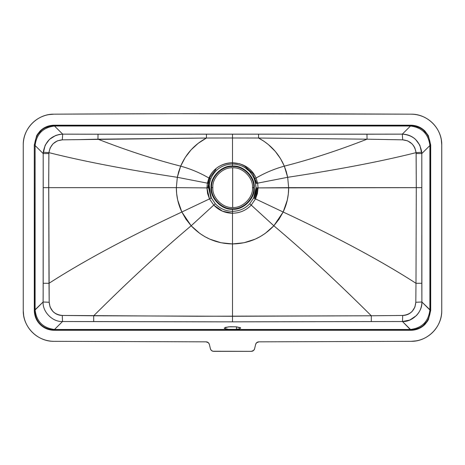 <?xml version="1.0" encoding="UTF-8"?>
<svg xmlns="http://www.w3.org/2000/svg" width="465" height="465" viewBox="0 0 465 465"><rect width="100%" height="100%" fill="white"/><g stroke="black" fill="none" stroke-linecap="round" stroke-linejoin="round"><path stroke-width="0.7" d="M252.483 187.651C253.367 197.456 242.468 208.361 232.663 207.471C222.857 208.361 211.959 197.456 212.842 187.651C211.959 197.456 222.857 208.361 232.663 207.471L232.663 167.83C222.857 166.947 211.959 177.845 212.842 187.651C211.959 177.845 222.857 166.947 232.663 167.83C242.468 166.947 253.367 177.845 252.483 187.651C253.367 177.845 242.468 166.947 232.663 167.83L232.663 207.471C242.468 208.361 253.367 197.456 252.483 187.651L253.733 187.651C254.675 198.078 243.09 209.669 232.663 208.727C222.235 209.669 210.645 198.078 211.592 187.651C210.645 177.223 222.235 165.639 232.663 166.58C243.09 165.639 254.675 177.223 253.733 187.651C254.675 177.223 243.09 165.639 232.663 166.58C222.235 165.639 210.645 177.223 211.592 187.651C210.645 198.078 222.235 209.669 232.663 208.727C243.09 209.669 254.675 198.078 253.733 187.651L252.483 187.651M254.268 187.651C255.233 176.962 243.352 165.081 232.663 166.052C221.974 165.081 210.093 176.962 211.058 187.651C210.093 198.34 221.974 210.221 232.663 209.256C243.352 210.221 255.233 198.34 254.268 187.651C255.233 176.962 243.352 165.081 232.663 166.052C221.974 165.081 210.093 176.962 211.058 187.651C210.093 198.34 221.974 210.221 232.663 209.256C243.352 210.221 255.233 198.34 254.268 187.651M212.842 187.651L211.592 187.651L212.842 187.651M430.7 310.469L430.48 310.242C429.311 322.21 422.743 328.807 410.787 330.051L402.498 321.524L402.707 315.456L371.308 315.776C336.695 281.313 304.203 251.315 273.844 225.781L265.137 233.477L260.237 236.604L255.047 239.208L244.015 242.742L232.5 243.933L232.5 316.27L232.5 243.933L220.985 242.742L209.953 239.208L204.763 236.604L199.863 233.477L191.156 225.781C160.797 251.315 128.305 281.313 93.692 315.776C128.305 281.313 160.797 251.315 191.156 225.781L185.988 219.242L181.844 212.011C137.919 232.541 89.582 257.145 49.011 283.29C89.582 257.145 137.919 232.541 181.844 212.011L191.156 225.781L213.761 205.106L209.5 198.91L181.844 212.011L177.717 200.136L176.683 193.928L176.345 187.651L48.715 187.651L176.345 187.651C176.345 196.178 178.182 204.298 181.844 212.011L209.5 198.91L207.593 193.55L206.931 187.901L209.047 187.895L209.424 183.518L207.361 183.146L206.931 187.901L176.345 187.651L177.328 177.305C134.635 170.818 88.635 162.651 48.901 152.636C88.635 162.651 134.635 170.818 177.328 177.305L178.682 171.736L180.67 166.15C154.38 159.443 126.806 150.457 97.946 139.18C126.806 150.457 154.38 159.443 180.67 166.15L185.192 157.513L191.127 149.8L198.27 143.255L206.425 138.035L62.31 139.837L57.381 140.854L53.033 143.79L50.15 147.946L48.901 152.636L48.72 179.176L49.191 302.262L50.081 307.051L52.859 311.44C55.533 314.084 58.677 315.421 62.293 315.456L197.602 316.252L371.308 315.776L371.308 321.571L219.527 321.856L62.502 321.524L54.504 329.476L410.496 329.476L402.498 321.524L371.308 321.571L402.498 321.524C412.496 322.082 422.551 311.759 421.895 302L430.7 310.469L428.352 319.827L421.865 326.965L412.769 330.185L411.014 330.272L410.496 329.476L54.504 329.476L62.502 321.524C52.504 322.082 42.449 311.759 43.105 302L35.102 309.957C36.508 321.495 42.972 327.999 54.504 329.476L54.213 330.051L410.787 330.051L54.213 330.051C42.257 328.807 35.689 322.21 34.52 310.242L43.105 302L43.152 294.711L43.199 153.584L35.102 145.533L35.102 309.957L35.102 145.533L43.199 153.584L45.152 145.231L49.499 139.355L55.701 135.478L59.171 134.49L62.688 134.147L54.504 126.015C42.972 127.491 36.508 133.996 35.102 145.533C36.508 133.996 42.972 127.491 54.504 126.015L62.688 134.147L89.106 134.222L402.312 134.147L410.496 126.015L54.504 126.015L410.496 126.015L402.312 134.147C407.363 134.24 411.763 135.978 415.507 139.361L419.854 145.237L421.801 153.584L429.898 145.533C428.492 133.996 422.028 127.491 410.496 126.015L410.787 125.44C422.743 126.678 429.311 133.281 430.48 145.249L430.7 310.469L430.7 145.022L430.48 310.242L430.48 145.249L429.898 145.533L429.898 309.957L429.898 145.533L421.801 153.584L421.895 302L421.819 283.255L415.989 283.29L416.285 187.651L258.069 187.901L257.395 193.58L255.5 198.91L251.24 205.106L273.844 225.781L283.156 212.011L255.5 198.91L283.156 212.011C286.818 204.298 288.655 196.178 288.66 187.651L287.672 177.305L257.639 183.146L258.069 187.901L288.66 187.651L288.317 193.928L287.283 200.136L283.156 212.011C327.081 232.541 375.418 257.145 415.989 283.29C375.418 257.145 327.081 232.541 283.156 212.011L279.012 219.242L273.844 225.781L249.74 203.728L253.623 198.009L255.959 187.895L255.576 183.518L254.204 178.781C250.031 169.469 242.794 164.523 232.5 163.942L232.5 166.052L232.5 163.942C222.206 164.523 214.97 169.469 210.796 178.781L209.424 183.518L210.796 178.781C214.97 169.469 222.206 164.523 232.5 163.942C242.794 164.523 250.031 169.469 254.204 178.781L256.081 178.025L257.639 183.146L287.672 177.305L284.33 166.15C274.437 168.865 265.027 172.817 256.081 178.025C251.658 168.47 243.794 163.384 232.5 162.756L232.5 163.942L232.5 162.756C221.206 163.384 213.342 168.47 208.919 178.025L210.796 178.781L208.919 178.025C199.973 172.817 190.563 168.865 180.67 166.15L177.328 177.305L176.345 187.651L206.931 187.901L207.361 183.146L177.328 177.305L207.361 183.146L208.919 178.025C210.959 173.311 214.138 169.574 218.457 166.813C222.747 164.128 227.431 162.779 232.5 162.756L239.801 163.785L246.543 166.813C250.862 169.574 254.041 173.311 256.081 178.025L254.204 178.781L255.576 183.518L257.639 183.146L256.081 178.025C265.027 172.817 274.437 168.865 284.33 166.15L286.318 171.736L287.672 177.305L288.66 187.651L416.285 187.651L416.099 152.636C376.365 162.651 330.365 170.818 287.672 177.305C330.365 170.818 376.365 162.651 416.099 152.636L414.85 147.946L413.606 145.766L411.967 143.79L407.619 140.854L402.69 139.837L367.054 139.18C338.195 150.457 310.62 159.443 284.33 166.15C310.62 159.443 338.195 150.457 367.054 139.18L258.575 138.035L263.917 141.226L268.346 144.545L275.361 151.491L280.569 158.739L284.33 166.15C278.971 153.729 270.386 144.359 258.575 138.035L232.5 137.995L232.5 162.756L232.5 137.995L206.425 138.035C194.614 144.359 186.029 153.729 180.67 166.15C190.563 168.865 199.973 172.817 208.919 178.025L207.361 183.146L209.424 183.518L209.047 187.895L206.931 187.901L209.5 198.91L211.377 198.009L209.047 187.895L211.377 198.009L215.26 203.728C219.945 208.663 225.694 211.191 232.5 211.319C239.312 211.191 245.061 208.663 249.74 203.728C245.061 208.663 239.312 211.191 232.5 211.319L232.5 209.256L232.5 213.22L222.52 211.215L213.761 205.106L191.156 225.781C202.444 237.621 216.225 243.672 232.5 243.933L232.5 213.22C239.859 213.115 246.107 210.407 251.24 205.106L255.5 198.91L258.069 187.901L257.639 183.146L255.576 183.518L255.959 187.895L258.069 187.901L255.959 187.895L253.623 198.009L255.5 198.91L253.623 198.009L249.74 203.728L251.24 205.106C246.107 210.407 239.859 213.115 232.5 213.22L232.5 211.319C225.694 211.191 219.945 208.663 215.26 203.728L211.377 198.009L209.5 198.91L213.761 205.106L215.26 203.728L213.761 205.106C218.893 210.407 225.141 213.115 232.5 213.22L232.5 243.933C248.775 243.672 262.556 237.621 273.844 225.781C304.203 251.315 336.695 281.313 371.308 315.776L402.707 315.456C406.329 315.421 409.467 314.084 412.141 311.44L414.925 307.051L415.809 302.262L415.989 283.29L415.809 302.262L421.895 302C421.807 307.295 419.936 311.858 416.274 315.694L409.787 320.054L402.498 321.524L402.707 315.456C410.7 314.59 415.065 310.19 415.809 302.262L421.895 302L429.898 309.957C428.492 321.495 422.028 327.999 410.496 329.476C422.028 327.999 428.492 321.495 429.898 309.957L430.48 310.242C429.311 322.21 422.743 328.807 410.787 330.051L53.986 330.272L411.014 330.272C416.431 330.162 421.069 328.214 424.946 324.43L427.812 320.774M240.76 328.104L236.458 326.843L240.422 327.697L239.748 328.79L234.831 329.476L228.548 329.36L224.578 328.505L225.252 327.412L230.169 326.726L236.458 326.843L236.458 329.36L236.458 326.843L228.472 326.849L224.24 328.081M34.3 145.022L34.52 310.242C35.689 322.21 42.257 328.807 54.213 330.051L54.504 329.476C42.972 327.999 36.508 321.495 35.102 309.957L34.3 310.469C35.45 322.443 42.013 329.046 53.986 330.272L54.213 330.051L53.986 330.272C50.046 330.226 46.43 329.121 43.135 326.965C37.438 322.937 34.491 317.438 34.3 310.469L34.3 145.022L36.648 135.664L43.135 128.526L52.231 125.306L53.986 125.213L411.014 125.213L412.769 125.306L421.865 128.526L428.352 135.664L430.7 145.022M254.582 348.791L255.64 344.379L256.511 342.815L258.848 341.845L411.124 341.322L416.216 340.868C421.011 340.02 425.376 338.148 429.3 335.259C433.2 332.341 436.257 328.714 438.46 324.367C440.64 320.007 441.733 315.386 441.75 310.51L441.75 144.975L441.326 139.889C440.506 135.083 438.664 130.712 435.798 126.771C432.903 122.847 429.294 119.772 424.958 117.54C420.61 115.337 416.001 114.216 411.124 114.169L175.636 113.687L53.876 114.169L48.784 114.623C43.989 115.471 39.624 117.343 35.7 120.232C31.8 123.149 28.743 126.776 26.54 131.124C24.36 135.484 23.267 140.105 23.25 144.975L23.25 310.515L23.674 315.607C24.494 320.408 26.336 324.779 29.202 328.72C32.097 332.644 35.712 335.718 40.042 337.95C44.39 340.153 48.999 341.275 53.876 341.322L206.152 341.845L208.489 342.815L209.36 344.379L210.418 348.791L211.29 350.36L212.836 351.244L251.373 351.337L253.71 350.36L254.582 348.791C254.099 350.377 253.03 351.226 251.373 351.337L213.627 351.337C211.97 351.226 210.901 350.377 210.418 348.791L209.36 344.379C208.872 342.798 207.809 341.955 206.152 341.845L53.876 341.322C37.473 341.641 22.832 326.912 23.25 310.515L23.25 144.975C22.832 128.584 37.473 113.849 53.876 114.169C131.903 113.698 211.127 113.536 291.549 113.693L411.124 114.169C427.527 113.844 442.169 128.584 441.75 144.975L441.75 310.51C442.174 326.907 427.527 341.641 411.124 341.322L258.848 341.845C257.192 341.955 256.128 342.798 255.64 344.379L254.582 348.791M428.352 135.664L424.946 131.06C421.069 127.271 416.431 125.323 411.014 125.213L54.213 125.44C42.257 126.678 35.689 133.281 34.52 145.249L35.102 145.533L34.52 145.249C35.689 133.281 42.257 126.678 54.213 125.44L53.986 125.213C48.569 125.323 43.931 127.271 40.054 131.06L37.188 134.716M211.005 198.183L208.616 187.773L209.012 183.443L211.005 198.183M243.951 166.813L250.652 172.253L255.215 180.403L256.302 189.732L253.995 198.183L256.384 187.895M254.808 198.578L257.285 187.901M256.878 183.286L252.542 173.189L244.991 166.365M255.988 183.443L254.564 178.636M208.122 183.286L209.599 178.298M216.004 169.277L209.977 177.427L207.716 187.901M421.784 187.651L416.285 187.651L415.989 283.29L421.819 283.255L421.801 153.584L416.14 153.543L416.285 187.651L421.784 187.651M421.743 152.247L416.099 152.636L416.14 153.543L421.801 153.584L421.743 152.247L416.099 152.636C414.641 144.801 410.171 140.535 402.69 139.837L402.312 134.147C413.263 135.036 419.744 141.069 421.743 152.247M410.787 125.44C422.743 126.678 429.311 133.281 430.48 145.249L429.898 145.533C428.492 133.996 422.028 127.491 410.496 126.015L411.014 125.213L53.986 125.213L410.787 125.44M402.312 134.147L366.966 134.211L367.054 139.18L402.69 139.837L402.312 134.147M258.575 138.035L367.054 139.18L366.966 134.211L258.552 134.158L258.575 138.035L258.552 134.158L232.5 134.158L232.5 137.995L258.575 138.035M232.5 134.158L206.448 134.158L206.425 138.035L232.5 137.995L232.5 134.158M206.425 138.035L206.448 134.158L98.034 134.211L97.946 139.18L206.425 138.035M77.44 139.645L97.946 139.18L98.034 134.211L62.688 134.147L62.31 139.837L62.688 134.147C51.737 135.036 45.256 141.069 43.257 152.247L48.901 152.636C50.36 144.801 54.829 140.535 62.31 139.837M43.199 153.584L48.86 153.543L48.901 152.636L43.257 152.247L43.199 153.584L43.216 187.651L48.715 187.651L48.86 153.543L43.199 153.584M43.216 187.651L43.181 283.255L49.011 283.29L48.715 187.651L43.216 187.651M43.181 283.255L43.105 302L49.191 302.262L49.011 283.29L43.181 283.255M49.191 302.262C49.935 310.19 54.3 314.59 62.293 315.456L62.502 321.524L93.692 321.571L93.692 315.776L62.293 315.456L62.502 321.524C52.504 322.082 42.449 311.759 43.105 302L49.191 302.262M93.692 315.776L93.692 321.571L232.5 321.856L232.5 316.27L93.692 315.776M371.308 315.776L232.5 316.27L232.5 321.856L371.308 321.571L371.308 315.776M228.548 329.36L236.423 329.365"/></g></svg>
